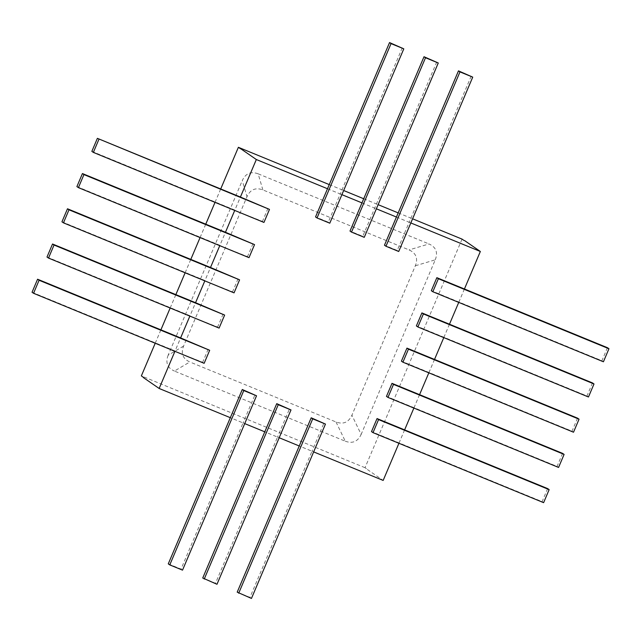 <?xml version="1.0" encoding="UTF-8"?>
<svg xmlns="http://www.w3.org/2000/svg" width="641" height="641" viewBox="0 0 641 641"><rect width="100%" height="100%" fill="white"/><g stroke="black" fill="none" stroke-linecap="round" stroke-linejoin="round"><path stroke-width="0.48" stroke-dasharray="3.21 2.4" d="M244.726 423.605L243.067 422.924L255.03 394.744M279.188 437.747L277.537 437.074L289.492 408.894M313.649 451.897L311.999 451.216L323.961 423.036M404.615 429.887L398.934 443.276M547.646 488.594L542.11 501.631L371.516 431.601M419.567 394.664L413.886 408.053M562.59 453.371L557.061 466.408L386.467 396.378M434.518 359.441L428.837 372.83M577.541 418.148L572.012 431.185L401.418 361.155M449.469 324.218L443.788 337.607M592.492 382.925L586.964 395.962L416.37 325.932M464.421 288.995L458.74 302.392M607.444 347.702L601.915 360.739L431.321 290.71M471.223 76.095L409.182 222.275L410.833 222.948M396.426 217.035L409.182 222.275L397.22 250.447L384.464 245.215M361.965 202.893L376.371 208.806M436.761 61.953L362.758 236.305L350.002 231.064M402.3 47.803L340.251 193.975L341.909 194.656M327.503 188.742L340.251 193.975L328.288 222.155L315.54 216.922M267.978 208.357L262.449 221.393L263.956 222.435M234.726 210.432L262.449 221.393M253.027 243.58L247.498 256.616L249.004 257.658M219.775 245.655L247.498 256.616M238.075 278.803L232.547 291.839L234.053 292.873M204.824 280.878L232.547 291.839M223.124 314.026L217.595 327.062L219.102 328.096M189.872 316.101L217.595 327.062M208.173 349.249L202.644 362.285L204.15 363.319M174.921 351.324L202.644 362.285M329.795 223.196L328.288 222.155M398.718 251.488L397.22 250.447M237.202 592.156L249.95 597.388L311.999 451.216L299.243 445.984M202.732 578.006L215.488 583.246L277.537 437.074L264.781 431.834M168.271 563.864L181.026 569.096L243.067 422.924L230.319 417.692M367.381 469.516L383.166 480.43M32.05 292.256L175.073 350.964L180.602 337.935M47.001 257.033L190.024 315.741L195.553 302.712M61.953 221.81L204.976 280.518L210.504 267.489M76.904 186.587L219.927 245.295L225.456 232.266M91.855 151.364L234.878 210.072L240.407 197.043M364.256 237.338L362.758 236.305M572.012 431.185L573.519 432.218M586.964 395.962L588.47 396.995M601.915 360.739L603.421 361.78M557.061 466.408L558.567 467.441M542.11 501.631L543.616 502.664M216.987 584.28L215.488 583.246M251.456 598.43L249.95 597.388M182.525 570.137L181.026 569.096M462.057 239.117L365.025 467.706L367.285 469.268M365.025 467.706L141.357 375.898M155.218 343.239L160.907 329.843M170.169 308.017L175.858 294.62M185.121 272.794L190.81 259.405M200.072 237.571L205.761 224.182M215.023 202.348L220.712 188.959M329.258 184.6L343.664 190.513M363.719 198.75L378.126 204.663M398.181 212.892L412.596 218.813M336.036 421.986L345.267 441.192L174.424 371.067L189.832 361.973C182.797 358.792 180.706 353.503 183.566 346.1L246.993 196.683C250.327 189.48 255.623 187.228 262.874 189.912L409.07 249.926C416.105 253.099 418.196 258.387 415.344 265.791L351.917 415.208C348.576 422.411 343.28 424.671 336.036 421.986L189.832 361.973M345.267 441.192C352.518 443.876 357.806 441.617 361.147 434.422L351.917 415.208M415.344 265.791L435.263 259.813L361.147 434.422M435.263 259.813C438.123 252.418 436.032 247.13 428.989 243.949L409.07 249.926M262.874 189.912L258.147 173.815L428.989 243.949M258.147 173.815C250.903 171.131 245.607 173.391 242.266 180.594L246.993 196.683M183.566 346.1L168.15 355.194L242.266 180.594M168.15 355.194C165.298 362.598 167.389 367.886 174.424 371.067"/><path stroke-width="0.96" d="M169.777 564.905L243.78 390.553L256.536 395.785L182.525 570.137L169.777 564.905L168.271 563.864L230.319 417.692L159.152 388.478L174.921 351.324M230.319 417.692L242.282 389.512L256.536 395.785M204.239 579.047L278.242 404.695L290.998 409.936L216.987 584.28L202.732 578.006L264.781 431.834L244.726 423.605M264.781 431.834L276.744 403.662L290.998 409.936M238.7 593.197L312.712 418.845L325.46 424.078L251.456 598.43L237.202 592.156L299.243 445.984L279.188 437.747M299.243 445.984L311.205 417.804L325.46 424.078M398.934 443.276L383.166 480.43L313.649 451.897M377.044 418.565L371.516 431.601L373.022 432.643L378.551 419.607L377.044 418.565L404.615 429.887L413.886 408.053M391.996 383.342L386.467 396.378L387.973 397.42L393.502 384.384L391.996 383.342L419.567 394.664L428.837 372.83M406.947 348.127L401.418 361.155L402.925 362.197L408.453 349.161L406.947 348.127L434.518 359.441L443.788 337.607M421.898 312.904L416.37 325.932L417.876 326.974L423.405 313.938L421.898 312.904L449.469 324.218L458.74 302.392M436.85 277.681L431.321 290.71L432.827 291.751L438.356 278.715L436.85 277.681L464.421 288.995L480.349 251.48L410.833 222.948M459.974 71.904L472.729 77.136L458.475 70.863L459.974 71.904L385.97 246.256L384.464 245.215L396.426 217.035L376.371 208.806M425.512 57.754L438.268 62.994L424.013 56.72L425.512 57.754L351.508 232.106L350.002 231.064L361.965 202.893L341.909 194.656M391.05 43.612L403.798 48.844L389.544 42.57L391.05 43.612L317.039 217.964L315.54 216.922L327.503 188.742L256.336 159.529L240.407 197.043L269.484 209.399L97.384 138.336L240.407 197.043M82.433 173.559L76.904 186.587L78.41 187.629L83.939 174.592L82.433 173.559L225.456 232.266L234.726 210.432M225.456 232.266L254.533 244.622L83.939 174.592M67.481 208.782L61.953 221.81L63.459 222.852L68.988 209.815L67.481 208.782L210.504 267.489L219.775 245.655M210.504 267.489L239.582 279.845L68.988 209.815M52.53 244.005L47.001 257.033L48.508 258.075L54.036 245.038L52.53 244.005L195.553 302.712L204.824 280.878M195.553 302.712L224.63 315.068L54.036 245.038M37.579 279.22L32.05 292.256L33.556 293.298L39.085 280.261L37.579 279.22L180.602 337.935L189.872 316.101M180.602 337.935L209.679 350.29L39.085 280.261M317.039 217.964L329.795 223.196L403.798 48.844M389.544 42.57L327.503 188.742M472.729 77.136L398.718 251.488L385.97 246.256M458.475 70.863L396.426 217.035M143.368 377.565L159.152 388.478M240.551 148.616L256.336 159.529M464.565 240.567L480.349 251.48M63.459 222.852L234.053 292.873L239.582 279.845M424.013 56.72L361.965 202.893M438.268 62.994L364.256 237.338L351.508 232.106M78.41 187.629L249.004 257.658L254.533 244.622M97.384 138.336L91.855 151.364L93.354 152.406L263.956 222.435L269.484 209.399M93.354 152.406L98.89 139.369M48.508 258.075L219.102 328.096L224.63 315.068M33.556 293.298L204.15 363.319L209.679 350.29M402.925 362.197L573.519 432.218L579.047 419.19L577.541 418.148L434.518 359.441M579.047 419.19L408.453 349.161M417.876 326.974L588.47 396.995L593.999 383.967L592.492 382.925L449.469 324.218M593.999 383.967L423.405 313.938M432.827 291.751L603.421 361.78L608.95 348.744L607.444 347.702L464.421 288.995M608.95 348.744L438.356 278.715M387.973 397.42L558.567 467.441L564.096 454.413L562.59 453.371L419.567 394.664M564.096 454.413L393.502 384.384M373.022 432.643L543.616 502.664L549.145 489.636L547.646 488.594L404.615 429.887M549.145 489.636L378.551 419.607M278.242 404.695L276.744 403.662M312.712 418.845L311.205 417.804M243.78 390.553L242.282 389.512M155.218 343.239L141.357 375.898L143.536 377.405M160.907 329.843L170.169 308.017M175.858 294.62L185.121 272.794M190.81 259.405L200.072 237.571M205.761 224.182L215.023 202.348M220.712 188.959L238.388 147.302L240.567 148.808M238.388 147.302L329.258 184.6M343.664 190.513L363.719 198.75M378.126 204.663L398.181 212.892M412.596 218.813L462.057 239.117L463.948 240.423"/></g></svg>
